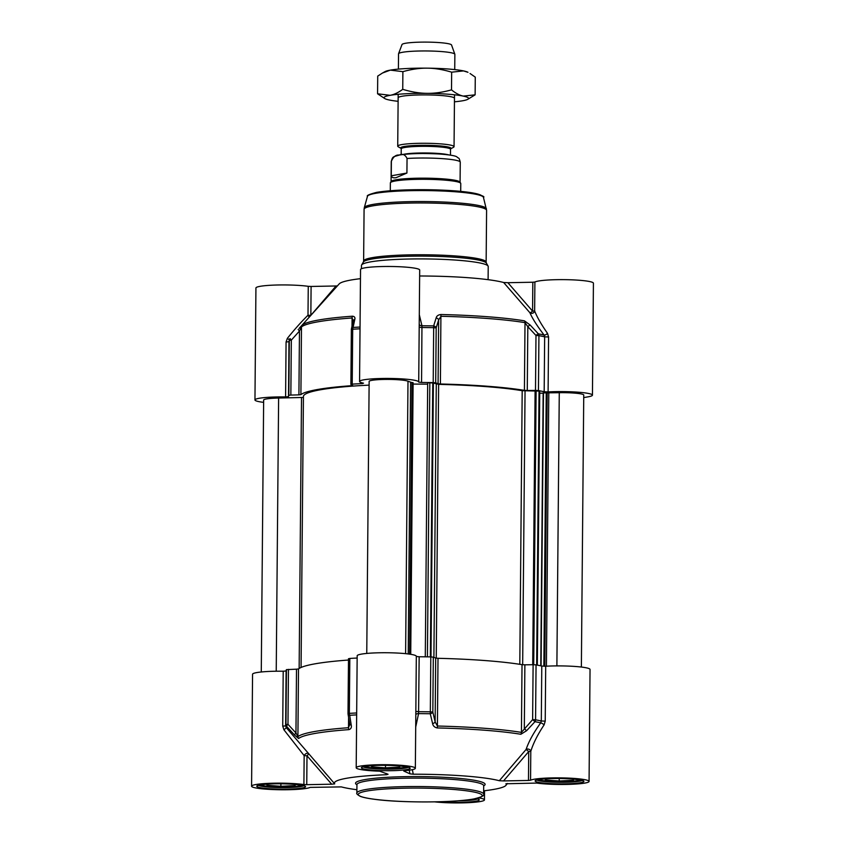 <?xml version="1.0" encoding="UTF-8"?>
<svg xmlns="http://www.w3.org/2000/svg" width="845" height="845" viewBox="0 0 845 845"><rect width="100%" height="100%" fill="white"/><g stroke="black" fill="none" stroke-linecap="round" stroke-linejoin="round"><path stroke-width="1.27" d="M399.917 765.919L399.717 767.091L399.727 765.908M399.717 767.091L385.489 767.851L371.557 766.795L371.747 765.676M385.489 767.851L385.51 765.295M364.808 766.468A21.685 2.419 -179.5 0 0 382.69 768.411A21.685 2.419 -179.5 0 0 404.364 767.45A21.685 2.419 -179.5 0 0 406.762 766.837M573.639 779.079L573.449 780.252L573.459 779.069M573.449 780.252L559.21 781.012L545.279 779.956L545.469 778.826M559.21 781.012L559.232 778.446M538.529 779.629A21.685 2.419 -179.5 0 0 556.422 781.562A21.685 2.419 -179.5 0 0 578.096 780.611A21.685 2.419 -179.5 0 0 580.483 779.998M295.296 784.392L295.106 785.565L295.116 784.371M295.106 785.565L280.878 786.315L266.946 785.259L267.126 784.139M280.878 786.315L280.899 783.759M260.186 784.931A21.685 2.419 -179.5 0 0 278.079 786.875A21.685 2.419 -179.5 0 0 299.753 785.913A21.685 2.419 -179.5 0 0 302.151 785.301M471.267 799.391A21.685 2.419 -179.5 0 0 473.475 799.074A21.685 2.419 -179.5 0 0 474.943 798.757M286.106 670.972L283.202 671.215A29.575 3.295 -179.5 0 0 252.56 674.247L251.578 786.209A29.575 3.295 0.5 0 1 271.118 783.273A29.575 3.295 0.5 0 1 303.904 784.551L306.746 784.678L306.999 755.789A2.82 0.687 139.1 0 0 308.488 753.708M286.444 669.631A135.2 15.073 -179.5 0 0 286.106 670.677L285.631 725.601A135.2 15.073 -179.5 0 1 285.959 724.556A2.82 2.788 32.4 0 0 286.645 726.415A2.82 0.771 -42.4 0 1 287.976 724.292L285.959 724.556L286.444 669.631L296.51 669.177L295.951 732.995L287.976 724.292L288.451 669.367M349.703 724.609L348.51 727.725A123.93 13.816 -179.5 0 0 297.915 736.65L298.507 668.934L296.51 669.177M298.507 668.934A123.93 13.816 0.5 0 1 348.478 660.04M357.15 658.033A135.2 15.073 -179.5 0 0 349.819 658.445L348.552 658.762M415.349 768.253L416.321 656.301A29.575 3.295 -179.5 0 0 386.778 652.741A29.575 3.295 -179.5 0 0 357.171 655.783L356.199 767.746A29.575 3.295 0.5 0 1 385.795 764.704A29.575 3.295 0.5 0 1 415.349 768.253A29.575 3.295 0.5 0 1 404.67 770.703L403.73 770.851M415.708 727.038L418.571 713.613A134.503 14.988 0.5 0 1 430.263 713.75L432.608 723.563A2.82 1.616 -13.2 0 0 435.133 721.894L432.83 712.071L430.327 711.828L430.263 713.75A2.82 1.605 -13.1 0 0 432.83 712.071L433.305 657.146L430.802 656.903A135.2 15.073 -179.5 0 0 419.162 656.766L416.321 656.459M433.305 657.146L435.693 658.065L435.133 721.894L437.414 726.035L437.309 727.946A123.233 13.742 0.5 0 1 520.847 734.273L526.625 730.693L534.969 721.683A2.82 2.377 -79.4 0 0 535.572 719.803L532.625 719.634L534.969 721.683A134.503 14.988 0.5 0 1 540.716 722.866C533.67 732.594 528.79 741.456 526.086 749.473L528.727 751.554L530.797 751.332A2.82 2.165 16.2 0 0 528.97 749.283A2.82 2.165 16.2 0 0 526.086 749.473L499.31 780.727A85.905 9.58 -179.5 0 0 413.226 774.21L412.392 769.668M526.625 730.693L524.312 728.644L524.872 664.814L533.111 664.709L532.625 719.634L521.428 732.393A123.93 13.816 -179.5 0 0 437.414 726.035L438.006 658.308L435.693 658.065M438.006 658.308A123.93 13.816 0.5 0 1 522.02 664.666L521.428 732.393A2.82 2.271 -80.7 0 1 520.847 734.273M524.872 664.814L522.02 664.666M528.474 780.453L503.536 780.928L528.727 751.554L528.474 780.453L530.554 780.231A29.575 3.295 0.5 0 1 562.559 777.907A29.575 3.295 0.5 0 1 589.071 781.414L590.042 669.462A29.575 3.295 -179.5 0 0 575.276 666.473A29.575 3.295 -179.5 0 0 545.701 666.219L541.782 666.05A135.2 15.073 -179.5 0 0 536.057 664.867L533.111 664.709M409.244 770.207L409.931 773.84L413.226 774.21M409.931 773.84L403.73 771.01M386.313 773.46L386.556 774.717L388.056 774.252L379.711 771.179A29.575 3.295 0.5 0 1 356.199 767.746M386.556 774.717A85.905 9.58 -179.5 0 0 334.715 783.864L286.328 727.714L283.973 729.848L304.158 755.652L306.999 755.789L331.684 784.202L334.715 783.864M331.684 784.202L306.746 784.678M356.896 789.726A85.905 9.58 -179.5 0 1 341.338 786.896L310.104 787.392A29.575 3.295 0.5 0 1 278.089 789.716A29.575 3.295 0.5 0 1 251.578 786.209M478.692 797.87A29.575 3.295 0.5 0 1 484.46 799.877A29.575 3.295 0.5 0 1 466.651 802.75A29.575 3.295 0.5 0 1 434.689 801.863M483.646 790.825A85.905 9.58 -179.5 0 0 505.88 785.417A85.905 9.58 -179.5 0 0 505.933 783.759L506.007 783.674M589.071 781.414A29.575 3.295 0.5 0 1 569.53 784.35A29.575 3.295 0.5 0 1 536.744 783.072L505.933 783.759M499.31 780.727L503.536 780.928M308.277 753.455A2.82 1.669 -41.9 0 0 306.101 753.613A2.82 1.669 -41.9 0 0 304.158 755.652L303.904 784.551M283.202 671.215L282.726 726.151L283.973 729.848M294.63 735.108L298.591 738.509A2.82 2.778 51 0 1 297.915 736.65L295.951 732.995A2.82 0.771 -42.7 0 0 294.63 735.108L286.645 726.415A134.503 14.988 0.5 0 0 286.328 727.714L285.642 725.855M285.673 726.267L285.631 725.601M349.629 723.88A2.82 1.648 -9.2 0 0 349.64 723.933A2.82 1.648 -9.2 0 0 351.245 725.116L349.693 715.282A2.82 1.479 -93.5 0 1 349.344 713.37L348.066 713.687A2.82 1.648 -9.1 0 0 348.045 714.099A2.82 1.648 -9.1 0 0 348.055 714.099A2.82 1.648 -9.1 0 0 349.693 715.282A134.503 14.988 0.5 0 1 356.653 714.891M298.591 738.509A123.233 13.742 0.5 0 1 348.9 729.636C350.95 729.013 351.731 727.503 351.245 725.116M349.693 724.144L348.055 714.099A2.82 2.82 0 0 1 348.013 713.624L348.499 658.699M415.814 714.659A2.82 1.605 4.1 0 1 418.571 713.613L419.162 656.766M432.608 723.563C433.031 725.95 434.594 727.408 437.309 727.946M541.782 666.05L541.307 720.986L540.716 722.866A2.82 0.76 35.8 0 1 544.096 724.894L545.226 721.144L545.701 666.219M530.554 780.231L530.797 751.332C533.227 743.399 537.663 734.58 544.096 724.894M351.499 384.771L351.488 385.7L352.671 385.457L350.886 384.39L352.217 384.137A135.2 15.073 0.5 0 1 362.357 383.588L363.519 383.165A29.575 3.295 0.5 0 1 359.569 381.475A29.575 3.295 0.5 0 1 389.175 378.444A29.575 3.295 0.5 0 1 418.719 381.993A29.575 3.295 0.5 0 1 418.697 382.109L421.56 382.458A135.2 15.073 0.5 0 1 433.2 382.595L435.703 382.838L436.178 327.913A2.82 2.06 -163 0 0 433.643 325.906L433.675 327.67L436.178 327.913L438.639 319.938A2.82 2.07 -162.8 0 0 436.157 317.921L433.643 325.906A134.503 14.988 -179.5 0 0 421.961 325.769L419.3 314.71M351.488 385.7A123.93 13.816 -179.5 0 0 300.904 394.626L301.485 326.899A123.93 13.816 0.5 0 1 352.08 317.974L353.231 320.73M290.015 338.581A2.82 2.788 32.4 0 0 289.317 340.398L291.324 340.134L299.468 331.039L298.908 394.868L300.904 394.626M298.908 394.868L290.849 395.069L291.324 340.134L290.025 338.57A2.82 2.82 0 0 0 289.75 338.929L288.979 341.443A135.2 15.073 0.5 0 1 289.317 340.398L288.832 395.323L290.849 395.069M263.629 402.357A29.575 3.295 0.5 0 1 254.958 399.938A29.575 3.295 0.5 0 1 285.599 396.918L288.515 396.632A135.2 15.073 0.5 0 1 288.504 396.368A135.2 15.073 0.5 0 1 288.832 395.323M583.715 397.604L588.204 396.812A29.575 3.295 0.5 0 0 592.44 395.154L593.422 283.191A29.575 3.295 -179.5 0 0 566.91 279.684A29.575 3.295 -179.5 0 0 534.896 282.008L532.825 282.23L532.572 311.129A2.82 0.687 -40.9 0 1 529.889 312.734A2.82 2.493 158.5 0 0 534.642 310.907L532.572 311.129L507.887 282.705L503.662 282.505L529.889 312.734C532.487 318.671 537.23 326.096 544.096 335.021L544.655 336.817L544.18 391.753L548.099 391.911A29.575 3.295 0.5 0 1 577.674 392.164A29.575 3.295 0.5 0 1 592.44 395.154M548.099 391.911L548.574 336.986L547.518 333.363A2.82 1.225 142.3 0 1 544.096 335.021A134.503 14.988 -179.5 0 0 538.349 333.838L530.174 325.04A2.82 0.613 137 0 0 527.819 326.688L535.983 335.476L538.93 335.645A2.82 2.377 -79.4 0 0 538.349 333.838A2.82 0.613 137.3 0 0 535.983 335.476L535.498 390.401L538.445 390.57A135.2 15.073 0.5 0 1 544.18 391.753M535.498 390.401L527.269 390.517L527.819 326.688L525.009 322.642A2.82 2.271 -80.7 0 0 524.46 320.836A123.233 13.742 -179.5 0 0 440.921 314.509C438.196 314.847 436.611 315.977 436.157 317.921M524.418 390.369A123.93 13.816 -179.5 0 0 440.403 384L438.08 383.757L438.639 319.938L440.995 316.283A123.93 13.816 0.5 0 1 525.009 322.642L524.418 390.369L527.269 390.517M438.08 383.757L435.703 382.838M361.449 268.721L361.47 265.446A63.375 7.066 0.5 0 1 361.607 264.981A63.375 7.066 0.5 0 1 370.554 261.887A63.375 7.066 0.5 0 1 439.854 259.257A63.375 7.066 0.5 0 1 488.093 266.09A63.375 7.066 0.5 0 1 488.22 266.545L488.104 279.674M311.097 286.455L336.035 285.98L310.844 315.354L311.097 286.455L308.256 286.328A29.575 3.295 -179.5 0 0 275.47 285.05A29.575 3.295 -179.5 0 0 255.929 287.987L254.958 399.938M337.366 285.937L336.035 285.98M299.901 327.543L339.194 283.899A85.905 9.58 0.5 0 1 360.466 278.67M418.719 381.993L419.69 270.03A29.575 3.295 -179.5 0 0 390.147 266.481A29.575 3.295 -179.5 0 0 360.54 269.513L359.569 381.475M419.638 275.988A85.905 9.58 0.5 0 1 503.662 282.505M507.887 282.705L532.825 282.23M547.518 333.363C541.254 324.406 536.955 316.928 534.642 310.907L534.896 282.008M530.174 325.04L524.46 320.836M421.56 382.458L421.961 325.769A2.82 2.081 176.1 0 1 419.215 324.3M351.425 329.529L352.692 329.212A2.82 1.479 -93.5 0 1 353.083 327.438A2.82 2.102 -167.7 0 0 351.435 328.895A2.82 2.102 -167.7 0 0 351.404 329.413M360.044 327.047A134.503 14.988 -179.5 0 0 353.083 327.438L354.784 319.473A2.82 2.112 -167.6 0 0 353.178 320.92A2.82 2.112 -167.6 0 0 353.168 320.984M354.784 319.473C355.312 317.53 354.551 316.442 352.502 316.199A123.233 13.742 -179.5 0 0 302.193 325.082L299.109 328.409M302.193 325.082A2.82 2.778 51 0 0 301.485 326.899L299.468 331.039L298.169 329.465M310.844 315.354L308.002 315.227C301.697 321.396 294.82 329.085 287.384 338.317L289.307 339.796M287.384 338.317L286.075 341.982L285.599 396.918M308.256 286.328L308.002 315.227A2.82 1.996 -129.1 0 0 309.376 317.012M427.686 382.806L425.288 656.818L427.686 382.806L432.756 382.912L438.629 384.369A120.275 13.404 0.5 0 1 522.189 390.707L539.733 391.108L537.336 665.121M413.089 384.074L427.665 384.158M413.099 382.975L410.733 654.315L413.099 382.975L407.987 381.243A19.72 2.197 0.5 0 0 386.471 379.405A19.72 2.197 0.5 0 0 369.138 381.433L366.762 653.438M301.063 667.465L303.429 396.495A120.275 13.404 0.5 0 1 369.107 385.13M261.274 671.986L263.651 400.055A19.72 2.197 0.5 0 1 278.618 398.048L303.418 397.446M540.832 665.839L543.155 392.904L559.274 392.703A19.72 2.197 0.5 0 1 583.747 395.048L581.371 667.043M539.712 393.274L543.155 393.115M401.143 148.445L401.217 148.868A24.642 2.746 0.5 0 1 404.755 147.484A24.642 2.746 0.5 0 1 432.471 146.491A24.642 2.746 0.5 0 1 450.512 149.301L450.691 148.815A25.213 2.81 -179.5 0 0 434.763 145.562A25.213 2.81 -179.5 0 0 404.28 146.481A25.213 2.81 -179.5 0 0 401.058 148.393L398.259 146.787A28.17 3.137 0.5 0 1 397.72 146.174A28.17 3.137 0.5 0 1 401.755 144.59A28.17 3.137 0.5 0 1 433.443 143.46A28.17 3.137 0.5 0 1 454.05 146.66A28.17 3.137 0.5 0 1 453.511 147.273L450.67 148.836M406.92 173.035L396.041 177.682C393.305 178.147 391.71 177.524 391.256 175.802L391.383 161.247C393.305 156.737 395.925 154.677 399.252 155.068C402.6 153.494 405.199 154.635 407.047 158.48L406.92 173.035L391.256 175.802M390.295 190.748L390.358 182.932A35.205 3.929 0.5 0 1 390.432 182.678L391.15 181.474A34.508 3.845 0.5 0 1 396.02 179.784A34.508 3.845 0.5 0 1 433.749 178.358A34.508 3.845 0.5 0 1 460.007 182.076L460.705 183.291A35.205 3.929 0.5 0 1 460.778 183.545L460.705 191.361M390.432 182.678A35.205 3.929 0.5 0 1 395.407 180.957A35.205 3.929 0.5 0 1 433.907 179.499A35.205 3.929 0.5 0 1 460.705 183.291M398.396 69.11L398.534 53.858A28.17 3.137 0.5 0 1 398.555 53.731A28.17 3.137 0.5 0 1 402.569 52.274A28.17 3.137 0.5 0 1 433.696 51.122A28.17 3.137 0.5 0 1 454.842 54.217A28.17 3.137 0.5 0 1 454.863 54.344L454.726 69.596M398.555 53.731L402.009 44.542A24.79 2.767 0.5 0 1 405.537 43.264A24.79 2.767 0.5 0 1 432.936 42.25A24.79 2.767 0.5 0 1 451.536 44.975L454.842 54.217M453.945 97.682A28.17 3.137 -179.5 0 0 426.334 94.915A28.17 3.137 -179.5 0 0 398.692 97.207M454.441 101.812A42.25 4.711 -179.5 0 0 462.5 100.798A42.25 4.711 -179.5 0 0 467.75 99.33A42.25 4.711 -179.5 0 0 463.282 96.098A42.25 4.711 -179.5 0 0 427.084 93.351A42.25 4.711 -179.5 0 0 390.115 95.316A42.25 4.711 -179.5 0 0 384.855 98.611A42.25 4.711 -179.5 0 0 389.344 100.016A42.25 4.711 -179.5 0 0 398.111 101.316M382.479 73.029L385.098 71.582A42.25 4.711 0.5 0 1 390.337 70.124A42.25 4.711 0.5 0 1 427.306 68.16A42.25 4.711 0.5 0 1 463.504 70.906A42.25 4.711 0.5 0 1 467.982 72.311L463.504 70.906L451.663 72.174C442.96 69.554 434.837 68.213 427.306 68.16C419.775 68.054 411.631 69.216 402.885 71.656L390.337 70.124L382.479 73.029L377.726 76.092L377.567 93.784L390.115 95.316C394.002 94.651 398.206 92.665 402.738 89.338C411.441 91.957 419.553 93.299 427.084 93.351C434.626 93.457 442.759 92.295 451.505 89.866C455.708 93.277 459.638 95.358 463.282 96.098L475.122 94.83L467.75 99.33M384.855 98.611L377.567 93.784M475.122 94.83L475.27 77.138L470.052 73.504M451.505 89.866L451.663 72.174M402.738 89.338L402.885 71.656M365.948 789.494A63.375 7.066 -179.5 0 0 356.865 793.054C356.231 793.592 357.361 794.691 360.276 796.349C363.318 797.511 368.314 798.525 375.264 799.391C400.445 802.824 453.29 802.824 473.57 799.011C481.555 797.088 484.903 795.472 483.615 794.163A63.375 7.066 -179.5 0 0 437.235 786.948A63.375 7.066 -179.5 0 0 365.948 789.494M473.316 799.032A61.97 6.908 0.5 0 1 388.267 800.648A61.97 6.908 0.5 0 1 367.142 790.983A61.97 6.908 0.5 0 1 452.191 789.367A61.97 6.908 0.5 0 1 473.316 799.032M356.96 784.487L356.939 784.656A63.375 7.066 0.5 0 1 366.022 781.097A63.375 7.066 0.5 0 1 437.309 778.551A63.375 7.066 0.5 0 1 483.689 785.765L483.615 794.163M477.478 798.874A22.952 2.556 0.5 0 1 474.563 799.719A22.952 2.556 0.5 0 1 458.529 800.785M582.099 780.41A22.952 2.556 0.5 0 1 579.174 781.245A22.952 2.556 0.5 0 1 555.345 782.238A22.952 2.556 0.5 0 1 536.913 780.019M408.367 767.249A22.952 2.556 0.5 0 1 405.452 768.094A22.952 2.556 0.5 0 1 381.613 769.077A22.952 2.556 0.5 0 1 363.181 766.859M303.756 785.713A22.952 2.556 0.5 0 1 300.831 786.558A22.952 2.556 0.5 0 1 277.002 787.551A22.952 2.556 0.5 0 1 258.57 785.322M580.367 782.745A24.368 2.715 -179.5 0 0 559.95 778.446A24.368 2.715 -179.5 0 0 538.18 782.29A24.368 2.715 -179.5 0 0 580.367 782.745M406.646 769.584A24.368 2.715 -179.5 0 0 386.218 765.285A24.368 2.715 -179.5 0 0 364.448 769.13A24.368 2.715 -179.5 0 0 406.646 769.584M302.024 788.047A24.368 2.715 -179.5 0 0 281.607 783.748A24.368 2.715 -179.5 0 0 259.837 787.593A24.368 2.715 -179.5 0 0 302.024 788.047M483.689 785.861A64.78 7.225 -179.5 0 0 444.111 777.294A64.78 7.225 -179.5 0 0 364.829 779.608A64.78 7.225 -179.5 0 0 356.939 784.751M440.731 801.715A24.368 2.715 -179.5 0 0 475.756 801.208A24.368 2.715 -179.5 0 0 476.221 798.493M282.726 726.151L285.631 725.887M348.9 729.636A2.82 1.637 -94.1 0 1 348.51 727.725L348.594 717.479M356.674 712.958A135.2 15.073 -179.5 0 0 349.344 713.37L349.819 658.445M415.846 711.395L418.687 711.691A135.2 15.073 -179.5 0 1 430.327 711.828L430.802 656.903M536.057 664.867L535.572 719.803A135.2 15.073 -179.5 0 1 541.307 720.986L545.226 721.144M372.402 257.63A61.262 6.834 -179.5 0 0 363.625 261.073L363.371 262.024A61.643 6.876 0.5 0 1 372.064 259.014A61.643 6.876 0.5 0 1 439.463 256.457A61.643 6.876 0.5 0 1 486.382 263.101L486.139 262.14A61.262 6.834 -179.5 0 0 441.312 255.169A61.262 6.834 -179.5 0 0 372.402 257.63M363.625 261.073L364.079 209.275A61.262 6.834 0.5 0 1 372.856 205.842A61.262 6.834 0.5 0 1 441.766 203.381A61.262 6.834 0.5 0 1 486.593 210.352L486.139 262.14M548.574 336.986L544.655 336.817A135.2 15.073 0.5 0 0 538.93 335.645L538.445 390.57M440.921 314.509L440.403 384M433.2 382.595L433.675 327.67A135.2 15.073 0.5 0 0 422.035 327.533L419.194 327.226M352.217 384.137L352.692 329.212A135.2 15.073 0.5 0 1 360.023 328.8M352.006 326.244L352.08 317.974A2.82 1.637 -94.1 0 1 352.502 316.199M288.979 341.739L286.075 341.982M362.368 382.901L362.357 383.588M376.923 192.343A56.657 6.316 0.5 0 1 438.84 189.998A56.657 6.316 0.5 0 1 481.999 196.093M483.446 197.371C485.273 196.727 481.597 195.227 472.408 192.861C462.194 191.181 448.42 190.157 431.098 189.776C407.765 189.417 389.619 190.273 376.659 192.354C369.434 194.244 366.371 195.575 367.459 196.357A58.02 6.464 0.5 0 1 375.74 193.294A58.02 6.464 0.5 0 1 440.161 190.928A58.02 6.464 0.5 0 1 483.446 197.371L486.593 210.352M367.459 196.357L364.311 207.627A61.072 6.802 0.5 0 1 373.036 204.405A61.072 6.802 0.5 0 1 440.837 201.913A61.072 6.802 0.5 0 1 486.393 208.694M535.107 390.717L532.72 664.709M522.664 664.751L525.051 390.855M519.802 664.318L522.189 390.707M436.242 658.181L438.629 384.369M433.897 657.368L436.284 384.126M430.982 656.903L433.379 383.007M430.358 656.892L432.756 382.912M427.422 656.85L429.82 382.69M410.649 654.305L413.015 382.627M410.068 654.21L412.445 382.563M409.624 654.146L411.99 382.563M408.219 653.956L410.585 382.426M405.611 653.66L407.987 381.243M299.141 668.469L301.507 397.615M276.23 671.226L278.618 398.048M556.887 665.892L559.274 392.703M546.409 666.177L548.796 392.904M544.814 666.24L547.201 392.798M544.613 666.251L547 392.756M543.853 666.24L546.24 392.724M541.085 665.892L543.472 392.851M536.659 664.983L539.047 390.971M533.723 664.709L536.11 390.739M448.695 154.888A24.642 2.746 -179.5 0 0 427.802 152.998A24.642 2.746 -179.5 0 0 404.692 154.117A24.642 2.746 -179.5 0 0 402.938 154.498M391.077 181.601L391.246 161.575A34.508 3.845 0.5 0 1 391.383 161.247M407.047 158.48A34.508 3.845 0.5 0 1 442.273 158.638A34.508 3.845 0.5 0 1 460.261 162.177L460.081 182.203M356.939 784.656L356.865 793.054M536.554 779.555L536.248 780.284L537.842 779.766C545.754 778.361 557.288 778.097 572.466 778.984C587.19 780.674 581.318 780.727 582.754 780.685L582.458 779.956M362.832 766.404L362.526 767.123L364.121 766.616C372.022 765.2 383.567 764.936 398.745 765.823C413.469 767.513 407.596 767.566 409.033 767.535L408.737 766.795M476.126 798.514L478.143 799.159L477.847 798.43M258.211 784.868L257.905 785.586L259.51 785.079C267.411 783.664 278.956 783.41 294.123 784.287C308.847 785.987 302.975 786.03 304.411 785.998L304.126 785.269M484.534 790.73L484.46 799.877M324.638 772.277L326.307 774.2M505.88 785.417L507.475 783.473M363.371 262.024L361.607 264.981M486.382 263.101L488.093 266.09M353.231 320.561L351.435 328.895A2.82 2.82 0 0 0 351.372 329.465L350.886 384.39M364.311 207.627L364.079 209.275M288.504 396.368L288.979 341.443M540.779 665.828L543.155 392.904M450.459 155.153L450.512 149.301M401.174 154.73L401.217 148.868M391.246 161.575C392.788 156.061 392.703 157.149 399.653 154.973C409.804 153.463 422.975 153.135 439.178 153.991C449.889 154.793 455.856 155.818 457.082 157.043C458.919 158.955 458.877 156.695 460.261 162.177M454.05 146.66L454.504 94.788M397.72 146.174L398.175 94.302"/></g></svg>
